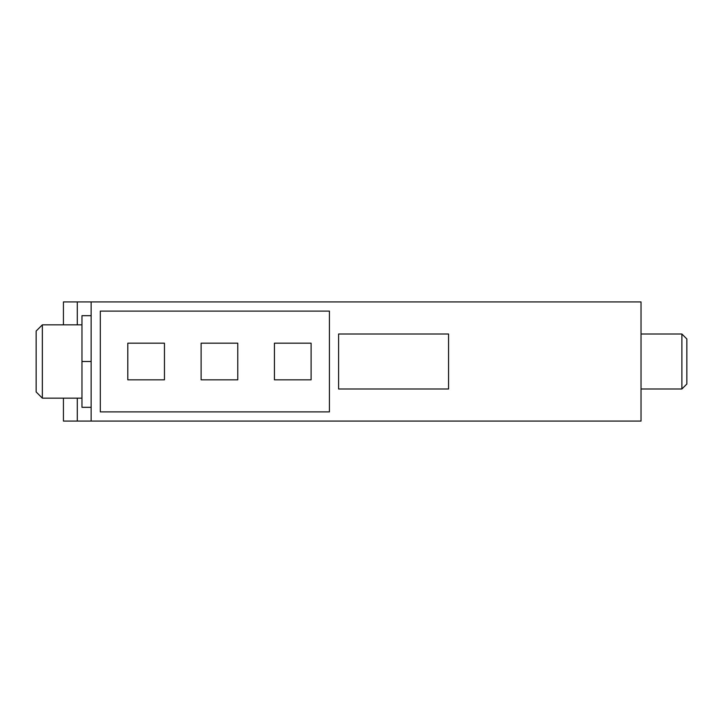 <?xml version="1.0" encoding="UTF-8"?>
<svg xmlns="http://www.w3.org/2000/svg" width="723" height="723" viewBox="0 0 723 723"><rect width="100%" height="100%" fill="white"/><g stroke="black" fill="none" stroke-linecap="round" stroke-linejoin="round"><path stroke-width="1.08" d="M42.35 398.156L42.35 324.844L36.15 331.044L36.15 391.956L42.35 398.156L81.97 398.156M681.888 361.5L681.888 388.992L686.85 384.03L686.85 338.97L681.888 334.008L681.888 361.5M448.567 388.992L338.59 388.992L338.59 334.008L448.567 334.008L448.567 388.992M329.426 411.902L100.307 411.902L100.307 311.098L329.426 311.098L329.426 411.902M311.098 379.828L274.433 379.828L274.433 343.172L311.098 343.172L311.098 379.828M237.777 379.828L201.121 379.828L201.121 343.172L237.777 343.172L237.777 379.828M164.455 379.828L127.799 379.828L127.799 343.172L164.455 343.172L164.455 379.828M91.143 407.32L81.97 407.32L81.97 315.68L91.143 315.68M81.97 361.5L91.143 361.5M63.434 398.156L63.434 421.075L641.03 421.075L641.03 301.925L63.434 301.925L63.434 324.844M77.289 301.925L77.289 324.844M77.289 398.156L77.289 421.075M91.143 301.925L91.143 421.075M641.03 388.992L681.888 388.992M641.03 334.008L681.888 334.008M42.35 324.844L81.97 324.844"/></g></svg>
